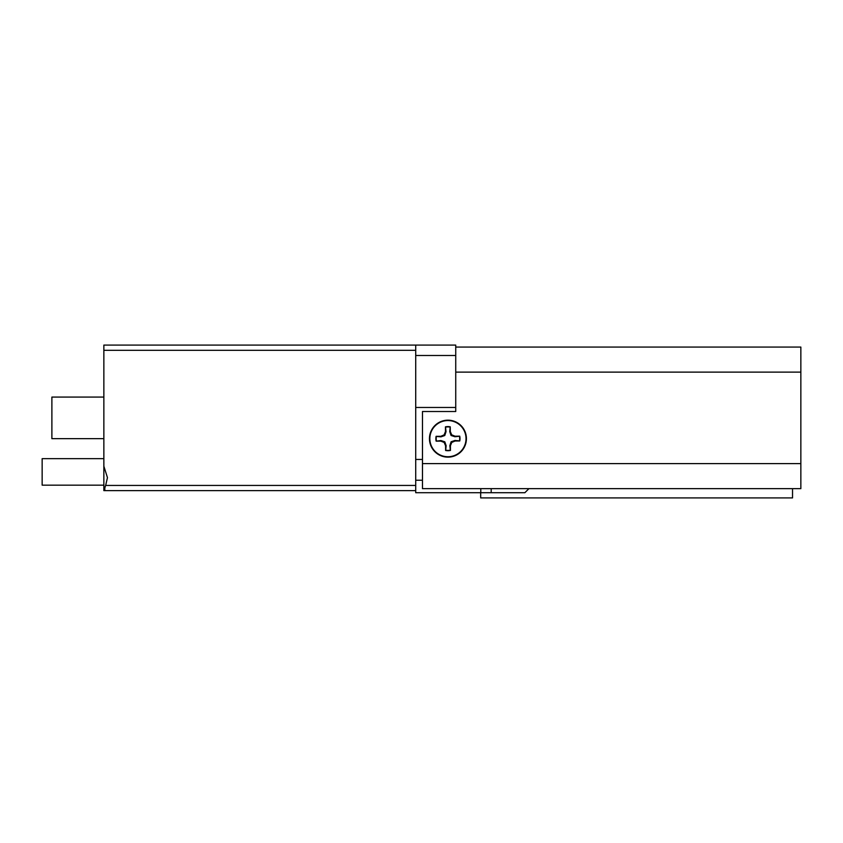 <?xml version="1.0" encoding="UTF-8"?>
<svg xmlns="http://www.w3.org/2000/svg" width="843" height="843" viewBox="0 0 843 843"><rect width="100%" height="100%" fill="white"/><g stroke="black" fill="none" stroke-linecap="round" stroke-linejoin="round"><path stroke-width="1.26" d="M480.679 492.712L480.679 497.907L792.536 497.907L792.536 488.655M528.909 488.655L524.862 492.712L480.784 492.712L480.784 488.655M415.715 490.626L103.858 490.626L103.858 466.221L107.461 477.633L105.649 485.431L415.715 485.431L415.715 492.712L480.784 492.712M415.715 480.236L422.469 480.236M455.736 355.493L415.715 355.493L415.715 407.464L455.736 407.464L455.736 345.093L415.715 345.093L415.715 350.298L103.858 350.298L103.858 345.093L415.715 345.093M103.858 490.626L105.649 490.626C104.469 490.31 104.469 488.582 105.649 485.431M103.858 438.655L51.887 438.655L51.887 397.074L103.858 397.074M103.858 466.221L103.858 350.298M415.715 485.431L415.715 350.298M436.442 441.047A11.749 11.749 0 0 1 436.4 436.432L440.921 436.853L444.767 435.525L446.031 431.669L445.536 427.159A11.749 11.749 0 0 1 450.162 427.116L449.74 431.637L451.058 435.483L454.925 436.748L459.435 436.252A11.749 11.749 0 0 1 459.467 440.878L454.957 440.457L451.11 441.774L449.846 445.641L450.331 450.151A11.749 11.749 0 0 1 445.715 450.183L446.137 445.673L444.809 441.827L440.952 440.562L436.137 441.152L440.836 441.121L444.177 442.47L445.578 445.778L445.61 450.489A12.055 12.055 0 0 0 450.436 450.447L450.404 445.747L451.753 442.417L455.062 441.015L459.772 440.973A12.055 12.055 0 0 0 459.73 436.158L455.03 436.189L451.7 434.84L450.299 431.521L450.257 426.821A12.055 12.055 0 0 0 445.441 426.853L445.473 431.553L444.124 434.893L440.805 436.295L436.105 436.326A12.055 12.055 0 0 0 436.137 441.152M448.065 456.737A18.082 18.082 0 0 1 429.846 438.792A18.082 18.082 0 0 1 447.802 420.562A18.082 18.082 0 0 1 466.021 438.518A18.082 18.082 0 0 1 448.065 456.737M440.921 436.853L440.805 436.295M444.767 435.525L444.124 434.893M446.031 431.669L445.473 431.553M446.137 445.673L445.578 445.778M444.809 441.827L444.177 442.47M440.952 440.562L440.836 441.121M454.957 440.457L455.062 441.015M451.11 441.774L451.753 442.417M449.846 445.641L450.404 445.747M449.74 431.637L450.299 431.521M451.058 435.483L451.7 434.84M454.925 436.748L455.03 436.189M429.456 438.655A18.483 18.483 0 0 0 447.939 457.138A18.483 18.483 0 0 0 466.421 438.655A18.483 18.483 0 0 0 447.939 420.172A18.483 18.483 0 0 0 429.456 438.655M455.736 407.464L455.736 411.521L422.469 411.521L422.469 488.655L800.85 488.655L800.85 347.074L455.736 347.074M103.858 485.168L42.15 485.168L42.15 458.666L103.858 458.666M491.184 488.655L491.184 492.712M415.715 459.446L422.469 459.446M800.85 372.121L455.736 372.121M800.85 463.597L422.469 463.597"/></g></svg>
